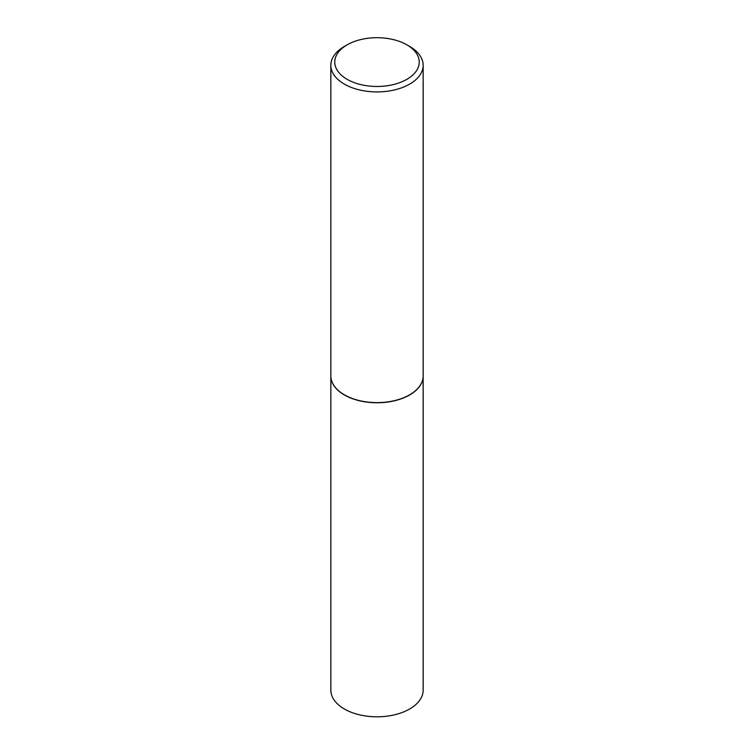 <?xml version="1.0" encoding="UTF-8"?>
<svg xmlns="http://www.w3.org/2000/svg" width="754" height="754" viewBox="0 0 754 754"><rect width="100%" height="100%" fill="white"/><g stroke="black" fill="none" stroke-linecap="round" stroke-linejoin="round"><path stroke-width="1.13" d="M330.846 376.048A46.154 26.644 0 0 0 330.846 376.123L330.846 690.164A46.154 26.644 0 0 0 344.371 709.005A46.154 26.644 0 0 0 394.662 714.783A46.154 26.644 0 0 0 423.154 690.164L423.154 376.123A46.154 26.644 0 0 0 423.154 376.048M330.846 376.123A46.154 26.644 0 0 0 344.371 394.964A46.154 26.644 0 0 0 394.662 400.742A46.154 26.644 0 0 0 423.154 376.123M347.132 44.844A42.243 24.392 0 0 0 347.132 79.33A42.243 24.392 0 0 0 406.868 79.33A42.243 24.392 0 0 0 406.868 44.844A42.243 24.392 0 0 0 347.132 44.844L344.371 46.437A46.154 26.644 0 0 0 330.846 65.278L330.846 375.973A46.154 26.644 0 0 0 344.371 394.813L344.503 394.889A45.956 26.531 0 0 0 409.497 394.889A45.956 26.531 0 0 0 409.563 394.851M344.503 394.889L344.371 394.813A46.154 26.644 0 0 0 409.629 394.813A46.154 26.644 0 0 0 423.154 375.973L423.154 65.278A46.154 26.644 0 0 0 409.629 46.437L406.868 44.844L409.629 46.437M330.846 65.278A46.154 26.644 0 0 0 344.371 84.118A46.154 26.644 0 0 0 394.662 89.896A46.154 26.644 0 0 0 423.154 65.278"/></g></svg>
